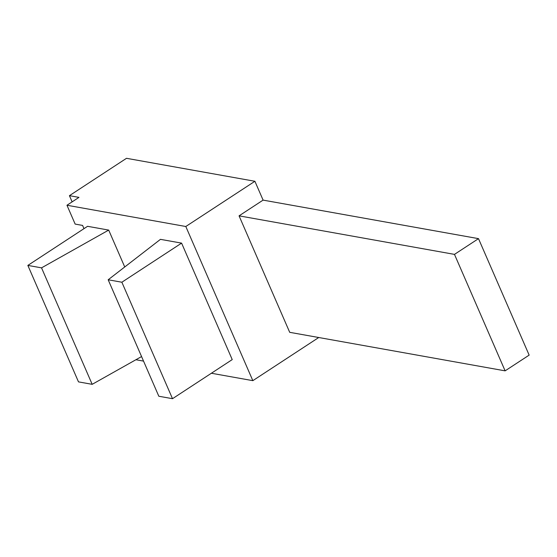 <?xml version="1.0" encoding="UTF-8"?>
<svg xmlns="http://www.w3.org/2000/svg" width="557" height="557" viewBox="0 0 557 557"><rect width="100%" height="100%" fill="white"/><g stroke="black" fill="none" stroke-linecap="round" stroke-linejoin="round"><path stroke-width="0.84" d="M239.064 215.844L289.703 332.32L505.115 370.851L529.15 355.115L478.505 238.647L263.092 200.116L239.064 215.844L454.477 254.382L478.505 238.647M454.477 254.382L505.115 370.851M181.589 243.124L232.227 359.599L172.51 398.694L158.822 396.243L108.176 279.774L160.458 239.35L181.589 243.124L121.865 282.225L172.51 398.694M66.965 205.248L78.976 197.38L69.43 195.674L126.502 158.306L254.904 181.276L185.808 226.504L66.965 205.248L75.153 224.088L82.582 225.418L83.989 228.655M135.901 359.738L143.539 361.11M211.388 373.246L252.836 380.661L185.808 226.504M92.184 384.33L41.538 267.854L108.699 230.09L87.567 226.309L27.85 265.411L78.495 381.879L92.184 384.33L141.562 356.557M108.699 230.09L124.733 266.97M121.865 282.225L108.176 279.774M254.904 181.276L263.092 200.116M318.743 337.514L252.836 380.661M41.538 267.854L27.85 265.411M69.43 195.674L72.125 201.871"/></g></svg>
